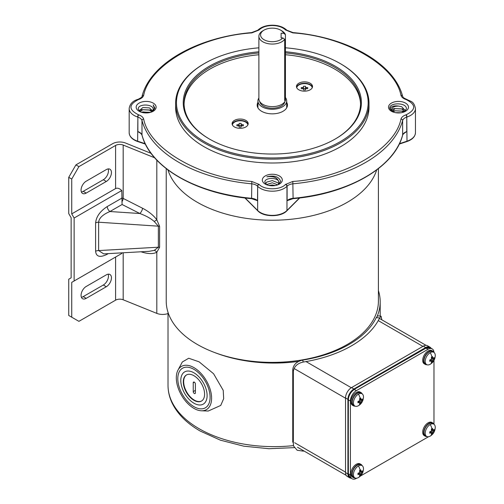 <?xml version="1.0" encoding="UTF-8"?>
<svg xmlns="http://www.w3.org/2000/svg" width="504" height="504" viewBox="0 0 504 504"><rect width="100%" height="100%" fill="white"/><g stroke="black" fill="none" stroke-linecap="round" stroke-linejoin="round"><path stroke-width="0.76" d="M351.137 478.208A8.461 4.883 -60 0 1 349.675 477.817L347.288 476.431A8.461 4.883 -60 0 1 345.53 472.563L345.53 397.965A8.461 4.883 -60 0 1 351.515 387.601L423.297 346.16A8.461 4.883 -60 0 1 427.524 345.738L429.918 347.117A8.461 4.883 -60 0 1 430.996 348.188M345.53 397.965L347.924 399.344L347.924 473.943L345.53 472.563M349.675 477.817A8.461 4.883 -60 0 1 347.924 473.943M423.297 346.16L425.691 347.539A8.461 4.883 -60 0 1 429.918 347.117M425.691 347.539L353.909 388.981L351.515 387.601M347.924 399.344A8.461 4.883 -60 0 1 353.909 388.981M86.209 181.194A7.277 4.202 120 0 0 81.062 190.102A7.277 4.202 120 0 0 82.574 193.435A7.277 4.202 120 0 0 86.209 193.076L106.306 181.472A7.277 4.202 120 0 0 111.063 175.058A7.277 4.202 120 0 0 109.948 169.231A7.277 4.202 120 0 0 106.306 169.59L86.209 181.194M86.209 286.461A7.277 4.202 120 0 0 81.062 295.375A7.277 4.202 120 0 0 82.574 298.702A7.277 4.202 120 0 0 86.209 298.343L106.306 286.738A7.277 4.202 120 0 0 111.063 280.325A7.277 4.202 120 0 0 109.948 274.497A7.277 4.202 120 0 0 106.306 274.856L86.209 286.461M154.671 157.79L123.178 145.058A5.922 3.421 -0 0 0 115.599 145.442L78.914 166.622L75.921 164.896L112.606 143.716A10.149 5.859 180 0 1 125.603 143.054L151.093 153.361M168.021 313.545A10.149 5.859 180 0 1 156.813 313.381L123.178 299.779A5.922 3.421 -0 0 0 115.599 300.163L78.914 321.344L68.739 315.473L68.739 279.21L71.133 277.83L71.133 217.734L68.739 213.589L68.739 177.326L75.921 164.896M108.127 168.922A7.277 4.202 -60 0 1 103.32 179.745L83.217 191.35A7.277 4.202 -60 0 1 81.396 192.018M78.914 166.622L71.732 179.052L68.739 177.326M156.813 160.133L156.813 219.776C153.443 215.29 148.686 211.447 142.563 208.253A4.227 1.72 -63.1 0 1 139.822 213.507L122.094 204.511L121.773 190.525C119.448 188.351 117.388 187.702 115.599 188.559L71.732 213.885L71.732 179.052M121.773 197.959L123.178 198.418A4.227 1.72 116.9 0 1 121.886 201.915M122.094 204.511L109.941 211.529A4.227 2.444 60 0 1 107.264 206.546C100.113 211.189 96.226 216.651 95.603 222.932L95.603 251.288A4.227 2.444 180 0 1 98.633 250.57L158.363 247.212L158.363 226.176L154.249 221.514L156.813 219.776L159.592 226.283L159.592 247.325L156.813 252.252A4.227 3.125 60.3 0 0 154.249 250.362L158.363 247.212A4.227 2.444 180 0 1 159.592 247.325M108.127 274.189A7.277 4.202 -60 0 1 103.32 285.012L83.217 296.617A7.277 4.202 -60 0 1 81.396 297.284M71.732 317.199L71.732 282.366L121.773 253.474L121.773 252.863M71.732 213.885L74.126 218.03L74.126 280.986L71.732 282.366M121.773 190.525L74.126 218.03M121.773 253.474L74.126 280.986M154.249 221.514C150.891 218.503 146.084 215.832 139.822 213.507L109.941 211.529C102.841 214.509 99.067 218.068 98.633 222.214L98.633 250.57L103.692 253.877L149.121 251.326L154.249 250.362M95.603 222.932A4.227 2.444 180 0 1 98.633 222.214L158.363 226.176A4.227 2.444 180 0 1 159.592 226.283M140.988 251.786L142.563 252.258A4.227 2.224 106.8 0 0 142.468 251.698M95.603 251.288C96.226 256.845 100.113 257.821 107.264 254.211A4.227 2.444 60 0 1 107.302 253.676M381.868 319.826L381.049 316.178L379.625 317.948A109.469 63.202 180 0 1 303.25 362.042C297.266 363.384 293.964 366.578 293.341 371.631L293.341 444.156L293.637 446.122L297.165 450.248L303.25 451.149A109.469 63.202 -0 0 0 304.044 451.017M381.049 316.178L377.716 315.838L376.28 317.602A106.086 61.249 180 0 1 302.658 360.108C296.673 361.456 293.372 364.657 292.748 369.703L293.341 371.631M293.341 444.156L293.637 446.122M292.748 442.235L292.748 369.703M166.232 168.632L166.232 301.134A106.086 61.249 -0 0 0 197.303 344.44A106.086 61.249 -0 0 0 312.915 357.72A106.086 61.249 -0 0 0 378.403 301.134L378.403 168.632M376.683 169.949A106.086 61.249 180 0 1 303.937 217.444A106.086 61.249 180 0 1 197.303 202.287A106.086 61.249 180 0 1 167.945 169.949A106.086 61.249 -0 0 0 272.317 220.229A106.086 61.249 -0 0 0 376.683 169.949M258.999 30.038L251.805 32.899C199.899 36.238 149.455 65.362 143.659 95.332C143.092 97.146 141.441 98.526 138.713 99.483L138.48 99.559C128.47 104.637 128.47 109.715 138.48 114.786L138.713 114.862C141.441 115.819 143.092 117.205 143.659 119.02C149.449 148.982 199.899 178.107 251.805 181.453L259.132 184.439C264.31 190.222 280.325 190.222 285.503 184.439L292.83 181.453C344.736 178.107 395.18 148.982 400.97 119.02C401.543 117.205 403.194 115.819 405.922 114.862L406.148 114.786C416.159 109.715 416.159 104.637 406.148 99.559L405.922 99.483C403.194 98.526 401.543 97.146 400.97 95.332C395.18 65.362 344.736 36.238 292.83 32.899L285.503 29.906C282.454 27.09 278.063 25.628 272.317 25.509C266.572 25.628 262.174 27.09 259.132 29.906A1.695 1.197 45 0 0 257.935 30.089L257.802 30.221A1.695 1.197 -135 0 1 258.999 30.038L259.132 29.906M285.428 47.798A95.848 55.339 180 0 1 340.093 63.485L340.691 63.832A96.692 55.824 180 0 1 369.01 103.307A96.692 55.824 180 0 1 272.317 159.132A96.692 55.824 180 0 1 175.619 103.307A96.692 55.824 180 0 1 203.944 63.832L204.542 63.485A95.848 55.339 180 0 1 258.892 47.823M369.01 103.307L369.01 107.176A96.692 55.824 180 0 1 272.317 163A96.692 55.824 180 0 1 175.619 107.176L175.619 103.307M156.127 107.176A9.986 5.764 180 0 1 153.203 111.252A9.986 5.764 180 0 1 139.085 111.252A9.986 5.764 180 0 1 136.162 107.176A9.986 5.764 180 0 1 146.141 101.411A9.986 5.764 180 0 1 156.127 107.176M151.899 111.882L153.185 109.576C153.808 103.711 137.913 103.591 138.254 108.883L139.828 111.636L142.846 109.721L149.442 110.086L151.981 111.812M152.655 111.542L154.886 108.184L153.185 104.876L154.394 108.587L152.246 111.737M408.473 107.176A9.986 5.764 180 0 1 405.55 111.252A9.986 5.764 180 0 1 391.432 111.252A9.986 5.764 180 0 1 388.508 107.176A9.986 5.764 180 0 1 398.488 101.411A9.986 5.764 180 0 1 408.473 107.176M404.643 111.712L406.381 108.883C407.056 102.381 389.353 102.262 389.743 108.184L391.444 111.201L390.241 108.587C391.161 106.357 393.908 105.506 398.488 106.042L401.789 106.798L405.09 110.464L404.863 111.535M398.878 106.136L398.488 106.105C394.33 106.142 391.986 107.295 391.451 109.576L392.572 111.819M282.297 180.016A9.986 5.764 180 0 1 279.373 184.092A9.986 5.764 180 0 1 265.255 184.092A9.986 5.764 180 0 1 262.332 180.016A9.986 5.764 180 0 1 272.317 174.258A9.986 5.764 180 0 1 282.297 180.016M278.655 184.47L280.633 181.377C278.958 176.595 274.359 175.077 266.837 176.816C273.943 175.846 277.994 177.817 278.977 182.732L278.933 182.769C279.537 177.225 264.55 177.093 264.852 182.07L266.2 184.571M340.093 63.485A95.848 55.339 180 0 1 368.166 102.614A95.848 55.339 180 0 1 272.317 157.954A95.848 55.339 180 0 1 176.469 102.614A95.848 55.339 180 0 1 204.542 63.485M335.009 139.154A88.238 50.942 -0 0 0 360.549 103.307A88.238 50.942 -0 0 0 285.428 52.926M285.428 51.742A89.082 51.433 180 0 1 361.399 102.614A89.082 51.433 180 0 1 335.305 138.978A89.082 51.433 180 0 1 209.324 138.978A89.082 51.433 180 0 1 183.236 102.614A89.082 51.433 180 0 1 258.892 51.773M258.892 52.958A88.238 50.942 -0 0 0 184.08 103.307A88.238 50.942 -0 0 0 209.626 139.154M360.536 104.202A88.238 50.942 -0 0 0 285.428 54.728M286.7 102.362A15.145 8.744 180 0 1 287.456 105.103A15.145 8.744 180 0 1 272.317 113.847A15.145 8.744 180 0 1 257.172 105.103A15.145 8.744 180 0 1 257.935 102.362M304.492 81.881A8.039 4.643 180 0 1 312.53 86.524A8.039 4.643 180 0 1 304.492 91.161A8.039 4.643 180 0 1 296.459 86.524A8.039 4.643 180 0 1 304.492 81.881M312.442 87.217A8.039 4.643 -0 0 0 304.492 83.267A8.039 4.643 -0 0 0 296.547 87.217M240.137 119.038A8.039 4.643 180 0 1 248.176 123.682A8.039 4.643 180 0 1 240.137 128.318A8.039 4.643 180 0 1 232.098 123.682A8.039 4.643 180 0 1 240.137 119.038M248.088 124.368A8.039 4.643 -0 0 0 240.137 120.418A8.039 4.643 -0 0 0 232.193 124.368M150.772 112.279L140.944 112.09M152.649 111.056L150.608 110.023L141.681 109.658L139.545 110.546M139.986 111.712L139.545 110.464L142.846 107.528L149.442 107.894L152.68 111.006M141.687 112.329L142.846 111.913L149.953 112.499M401.008 112.751L395.331 112.644M404.429 111.806L402.948 111.119L394.027 110.754L392.206 111.466M405.046 109.992L402.948 108.927L394.027 108.562L391.444 109.727M391.936 111.145L395.186 108.625L401.789 108.99L404.851 111.548M392.881 111.938L395.186 110.817L401.789 111.182L403.534 112.146M396.239 112.789L400.006 112.871M278.901 183.009L278.17 184.684M265.747 184.174L266.603 182.133L272.317 180.596L278.032 182.864L278.68 183.859M266.314 184.621L272.317 182.788L277.811 184.829M268.72 185.396L272.317 184.981L275.228 185.529M143.659 119.02A1.695 1.367 164.6 0 0 141.989 120.55L141.989 135.059A0.844 0.68 164.6 0 0 142.008 135.204C141.687 134.316 140.906 133.478 139.671 132.691L137.869 131.594L137.869 117.092A8.461 4.883 180 0 1 141.989 120.55A131.972 76.192 -0 0 0 251.534 183.796A8.461 4.883 180 0 1 257.531 186.178A1.695 1.197 -45 0 1 258.999 184.306M400.97 119.02A1.695 1.367 15.4 0 1 402.639 120.55A8.461 4.883 180 0 1 406.766 117.092L406.766 131.594L404.958 132.691C403.03 134.253 402.249 135.091 402.62 135.204A0.844 0.68 15.4 0 1 402.557 135.349M293.038 198.664L287.104 200.686L287.104 186.178A8.461 4.883 180 0 1 293.095 183.796A131.972 76.192 -0 0 0 402.639 120.55L402.639 135.059A0.844 0.68 15.4 0 1 402.62 135.204C394.531 167.328 348.037 194.059 293.038 198.664L293.095 198.305A131.972 76.192 -0 0 0 402.639 135.059A8.461 4.883 -0 0 1 406.766 131.594M259.132 184.439A1.695 1.197 135 0 0 257.664 186.31L257.531 200.686L251.591 198.664L251.805 181.453M258.892 54.753A88.238 50.942 -0 0 0 184.092 104.202M430.24 352.649A7.106 4.101 -60 0 1 433.786 352.296A7.106 4.101 -60 0 1 435.261 355.748C435.04 359.39 433.421 362.193 430.403 364.153A7.106 4.101 -60 0 1 430.24 364.253A7.106 4.101 -60 0 1 426.686 364.606A7.106 4.101 -60 0 1 425.596 358.911A7.106 4.101 -60 0 1 430.24 352.649A10.219 5.897 60 0 1 431.941 356.952A9.752 5.632 -0 0 0 432.514 356.593L432.741 357.827L433.339 358.174A10.181 5.878 -0 0 0 434.07 357.487L434.07 358.867A10.181 5.878 180 0 1 433.339 359.554L432.514 361.563A9.752 5.632 180 0 1 431.941 361.922A9.752 5.632 180 0 1 431.317 362.256L431.55 361.28L430.951 360.933A10.181 5.878 180 0 1 429.761 361.355L429.761 359.976A10.181 5.878 -0 0 0 430.951 359.554L431.55 358.52L431.317 357.279A9.752 5.632 -0 0 0 431.941 356.952M431.575 357.153L433.339 358.174M426.869 364.707A7.617 4.397 -60 0 1 425.231 364.354A7.617 4.397 -60 0 1 424.066 358.256A7.617 4.397 -60 0 1 429.043 351.546A7.617 4.397 -60 0 1 432.848 351.168A7.617 4.397 -60 0 1 433.969 352.409A8.461 4.883 -60 0 0 432.224 348.9L430.189 347.722A8.461 4.883 120 0 0 425.962 348.144L427.99 349.316A8.461 4.883 -60 0 1 432.224 348.9M425.231 364.354L424.274 363.806A7.617 4.397 -60 0 1 423.108 357.701A7.617 4.397 -60 0 1 428.085 350.992A7.617 4.397 -60 0 1 431.89 350.614L432.848 351.168M426.686 364.606L425.489 363.913A7.106 4.101 -60 0 1 424.399 358.224A7.106 4.101 -60 0 1 429.043 351.962A7.106 4.101 -60 0 1 432.596 351.609L433.786 352.296M431.55 361.28L429.78 360.259M431.468 360.959L432.514 361.563M431.071 360.719L431.071 359.629L432.741 360.593M433.339 359.554L431.67 358.59A0.844 0.491 120 0 0 431.55 358.672M433.024 358.262L434.07 358.867M431.67 358.59L432.621 358.042M358.451 394.096A7.106 4.101 -60 0 1 362.004 393.744A7.106 4.101 -60 0 1 363.479 397.19C363.252 400.831 361.639 403.635 358.621 405.6A7.106 4.101 -60 0 1 358.451 405.701A7.106 4.101 -60 0 1 354.898 406.048A7.106 4.101 -60 0 1 353.814 400.359A7.106 4.101 -60 0 1 358.451 394.096A10.219 5.897 60 0 1 360.158 398.393A9.752 5.632 0 0 0 360.732 398.034L360.959 399.269L361.557 399.615A10.181 5.878 0 0 0 362.288 398.929L362.288 400.315A10.181 5.878 180 0 1 361.557 401.001L360.732 403.005A9.752 5.632 180 0 1 360.158 403.37A9.752 5.632 180 0 1 359.535 403.698L359.761 402.728L359.163 402.381A10.181 5.878 180 0 1 357.979 402.797L357.979 401.417A10.181 5.878 0 0 0 359.163 401.001L359.761 399.962L359.535 398.727A9.752 5.632 0 0 0 360.158 398.393M359.793 398.595L361.557 399.615M355.087 406.148A7.617 4.397 -60 0 1 353.449 405.802A7.617 4.397 -60 0 1 352.283 399.697A7.617 4.397 -60 0 1 357.254 392.988A7.617 4.397 -60 0 1 361.066 392.61A7.617 4.397 -60 0 1 362.187 393.857M353.449 405.802L352.491 405.248A7.617 4.397 -60 0 1 351.326 399.143A7.617 4.397 -60 0 1 356.303 392.433A7.617 4.397 -60 0 1 360.108 392.062L361.066 392.61M354.898 406.048L353.707 405.361A7.106 4.101 -60 0 1 352.617 399.666A7.106 4.101 -60 0 1 357.254 393.404A7.106 4.101 -60 0 1 360.807 393.051L362.004 393.744M359.761 402.728L357.998 401.707M359.686 402.4L360.732 403.005M359.289 402.167L359.289 401.071L360.959 402.034M361.557 401.001L359.887 400.037A0.844 0.491 120 0 0 359.768 400.119M361.242 399.71L362.288 400.315M359.887 400.037L360.839 399.489M193.952 406.665A22.844 13.186 60 0 1 179.027 386.536A22.844 13.186 60 0 1 182.53 368.235A22.844 13.186 60 0 1 193.952 369.369A22.844 13.186 60 0 1 208.87 389.491A22.844 13.186 60 0 1 205.374 407.799A22.844 13.186 60 0 1 193.952 406.665A22.844 13.186 60 0 1 179.027 386.536A22.844 13.186 60 0 1 182.53 368.235A22.844 13.186 60 0 1 193.952 369.369A22.844 13.186 60 0 1 208.87 389.491A22.844 13.186 60 0 1 205.374 407.799A22.844 13.186 60 0 1 193.952 406.665M193.952 403.213A18.61 10.748 -120 0 0 203.257 404.132A18.61 10.748 -120 0 0 206.111 389.22A18.61 10.748 -120 0 0 193.952 372.821A18.61 10.748 -120 0 0 184.647 371.895A18.61 10.748 -120 0 0 181.793 386.814A18.61 10.748 -120 0 0 193.952 403.213A18.61 10.748 60 0 1 181.793 386.814A18.61 10.748 60 0 1 184.647 371.895A18.61 10.748 60 0 1 193.952 372.821A18.61 10.748 60 0 1 206.111 389.22A18.61 10.748 60 0 1 203.257 404.132A18.61 10.748 60 0 1 193.952 403.213M430.24 424.488A7.106 4.101 -60 0 1 433.786 424.135A7.106 4.101 -60 0 1 435.261 427.581C435.04 431.229 433.421 434.026 430.403 435.991A7.106 4.101 -60 0 1 430.24 436.092A7.106 4.101 -60 0 1 426.686 436.445A7.106 4.101 -60 0 1 425.596 430.75A7.106 4.101 -60 0 1 430.24 424.488A10.219 5.897 60 0 1 431.941 428.784A9.752 5.632 -0 0 0 432.514 428.425L432.741 429.666L433.339 430.013A10.181 5.878 -0 0 0 434.07 429.326L434.07 430.706A10.181 5.878 180 0 1 433.339 431.392L432.514 433.402A9.752 5.632 180 0 1 431.941 433.761A9.752 5.632 180 0 1 431.317 434.089L431.55 433.119L430.951 432.772A10.181 5.878 180 0 1 429.761 433.194L429.761 431.808A10.181 5.878 -0 0 0 430.951 431.392L431.55 430.353L431.317 429.118A9.752 5.632 -0 0 0 431.941 428.784M431.575 428.986L433.339 430.013M426.869 436.54A7.617 4.397 -60 0 1 425.231 436.193A7.617 4.397 -60 0 1 424.066 430.088A7.617 4.397 -60 0 1 429.043 423.379A7.617 4.397 -60 0 1 432.848 423.007A7.617 4.397 -60 0 1 433.969 424.248L433.976 360.423M425.231 436.193L424.274 435.639A7.617 4.397 -60 0 1 423.108 429.54A7.617 4.397 -60 0 1 428.085 422.831A7.617 4.397 -60 0 1 431.89 422.453L432.848 423.007M426.686 436.445L425.489 435.752A7.106 4.101 -60 0 1 424.399 430.057A7.106 4.101 -60 0 1 429.043 423.795A7.106 4.101 -60 0 1 432.596 423.442L433.786 424.135M431.55 433.119L429.78 432.098M431.468 432.797L432.514 433.402M431.071 432.558L431.071 431.462L432.741 432.426M433.339 431.392L431.67 430.429A0.844 0.491 120 0 0 431.55 430.511M433.024 430.101L434.07 430.706M431.67 430.429L432.621 429.881M378.403 290.6A106.086 61.249 180 0 1 380.192 301.814A106.086 61.249 180 0 1 377.301 316.021M298.714 361.387A106.086 61.249 180 0 1 214.924 352.642M177.981 370.125L182.328 361.973L188.735 358.25L199.093 361.822L213.57 373.735L223.222 390.348L223.681 398.664L220.733 405.436L208.259 411.025L201.461 410.791A24.954 14.408 60 0 1 193.952 408.391A24.954 14.408 60 0 1 177.981 370.125A24.954 14.408 60 0 1 193.952 367.636A24.954 14.408 60 0 1 211.17 393.517A24.954 14.408 60 0 1 201.461 410.791M356.744 478.176L356.391 478.378A8.461 4.883 -60 0 1 352.157 478.8A8.461 4.883 -60 0 1 350.406 474.925L350.406 401.02A8.461 4.883 -60 0 1 356.391 390.657L427.99 349.316M428.476 436.741A8.461 4.883 -60 0 1 427.99 437.044L360.354 476.091M358.451 465.929A7.106 4.101 -60 0 1 362.004 465.576A7.106 4.101 -60 0 1 363.479 469.029C363.252 472.67 361.639 475.474 358.621 477.433A7.106 4.101 -60 0 1 358.451 477.534A7.106 4.101 -60 0 1 354.898 477.886A7.106 4.101 -60 0 1 353.814 472.191A7.106 4.101 -60 0 1 358.451 465.929A10.219 5.897 60 0 1 360.158 470.232A9.752 5.632 -0 0 0 360.732 469.873L360.959 471.108L361.557 471.454A10.181 5.878 -0 0 0 362.288 470.767L362.288 472.147A10.181 5.878 180 0 1 361.557 472.834L360.732 474.844A9.752 5.632 180 0 1 360.158 475.203A9.752 5.632 180 0 1 359.535 475.537L359.761 474.56L359.163 474.214A10.181 5.878 180 0 1 357.979 474.636L357.979 473.256A10.181 5.878 -0 0 0 359.163 472.834L359.761 471.801L359.535 470.56A9.752 5.632 -0 0 0 360.158 470.232M359.793 470.434L361.557 471.454M355.087 477.981A7.617 4.397 -60 0 1 353.449 477.635A7.617 4.397 -60 0 1 352.283 471.536A7.617 4.397 -60 0 1 357.254 464.827A7.617 4.397 -60 0 1 361.066 464.449A7.617 4.397 -60 0 1 362.187 465.69M353.449 477.635L352.491 477.08A7.617 4.397 -60 0 1 351.326 470.982A7.617 4.397 -60 0 1 356.303 464.272A7.617 4.397 -60 0 1 360.108 463.894L361.066 464.449M354.898 477.886L353.707 477.194A7.106 4.101 -60 0 1 352.617 471.505A7.106 4.101 -60 0 1 357.254 465.242A7.106 4.101 -60 0 1 360.807 464.89L362.004 465.576M359.761 474.56L357.998 473.539M359.686 474.239L360.732 474.844M359.289 473.999L359.289 472.909L360.959 473.873M361.557 472.834L359.887 471.87A0.844 0.491 120 0 0 359.768 471.952M361.242 471.542L362.288 472.147M359.887 471.87L360.839 471.322M296.736 87.74A7.78 4.492 180 0 1 304.492 83.62A7.78 4.492 180 0 1 312.247 87.74M305.506 89.97L305.506 89.189L305.506 89.97L303.477 89.97L303.477 89.189L303.477 89.97M302.633 88.698L301.279 88.698L301.279 87.526L302.633 87.526L302.633 88.698A0.844 0.491 180 0 1 303.477 89.189M303.477 89.246L303.477 87.041A0.844 0.491 180 0 1 302.633 87.526M303.477 87.041L303.477 86.26L305.506 86.26L305.506 89.189A0.844 0.491 180 0 1 306.356 88.698L306.356 87.526A0.844 0.491 180 0 1 305.506 87.041M306.356 87.526L307.711 87.526L307.711 88.698L306.356 88.698M307.711 88.698L307.711 87.526M305.506 88.465L303.477 88.465M301.279 87.526L301.279 88.698M193.952 400.308A15.057 8.694 -120 0 0 201.48 401.058A15.057 8.694 -120 0 0 203.786 388.994A15.057 8.694 -120 0 0 193.952 375.719A15.057 8.694 -120 0 0 186.423 374.976A15.057 8.694 -120 0 0 184.111 387.041A15.057 8.694 -120 0 0 193.952 400.308M186.606 374.875A15.057 8.694 -120 0 0 184.521 386.996A15.057 8.694 -120 0 0 194.311 400.107A15.057 8.694 -120 0 0 201.657 400.951M193.234 382.769A1.525 0.882 60 0 1 193.549 382.07A1.525 0.882 60 0 1 194.311 382.145A1.525 0.882 60 0 1 195.388 384.01L195.388 392.849A1.525 0.882 60 0 1 195.073 393.548A1.525 0.882 60 0 1 193.895 393.139A1.525 0.882 60 0 1 193.234 391.608L193.234 382.769L194.311 382.145M232.382 124.898A7.78 4.492 180 0 1 240.137 120.777A7.78 4.492 180 0 1 247.892 124.898M241.151 127.121L241.151 126.34L241.151 127.121L239.123 127.121L239.123 126.34L239.123 127.121M238.279 125.855L236.924 125.855L236.924 124.683L238.279 124.683L238.279 125.855A0.844 0.491 180 0 1 239.123 126.34M239.123 126.403L239.123 124.192A0.844 0.491 180 0 1 238.279 124.683M239.123 124.192L239.123 123.411L241.151 123.411L241.151 126.34A0.844 0.491 180 0 1 242.002 125.855L242.002 124.683A0.844 0.491 180 0 1 241.151 124.192M242.002 124.683L243.35 124.683L243.35 125.855L242.002 125.855M243.35 125.855L243.35 124.683M241.151 125.622L239.123 125.622M236.924 124.683L236.924 125.855M285.434 97.555A14.383 8.303 180 0 1 286.7 100.957A14.383 8.303 180 0 1 272.317 109.261A14.383 8.303 180 0 1 257.935 100.957A14.383 8.303 180 0 1 258.892 97.978M284.829 101.688A12.581 7.264 180 0 1 272.317 108.221A12.581 7.264 180 0 1 259.799 101.688M281.106 37.92L281.106 33.258L281.106 37.92L282.839 37.92L284.697 39.299A13.425 7.749 180 0 1 272.317 44.056A13.425 7.749 180 0 1 258.892 36.307A13.425 7.749 180 0 1 262.823 30.826L264.02 30.133A11.731 6.772 180 0 1 280.615 30.133A11.731 6.772 180 0 1 283.689 33.258L285.428 34.637L285.428 97.203A43.993 35.916 0 0 1 284.697 95.892M258.892 36.307L258.892 98.885A13.425 7.749 -0 0 0 272.317 106.634A13.425 7.749 -0 0 0 285.434 100.529L284.697 100.554L284.697 39.299M282.839 37.92A11.731 6.772 180 0 1 269.653 41.517A11.731 6.772 180 0 1 260.581 34.921A11.731 6.772 180 0 1 264.02 30.133M285.428 97.203L285.434 100.529M280.615 30.133L281.812 30.826A13.425 7.749 180 0 1 285.428 34.637M281.106 33.258L283.689 33.258M115.599 145.442L115.599 188.559M123.178 145.058L123.178 198.418L142.563 208.253M142.563 252.258C148.686 254.016 153.443 254.016 156.813 252.252L156.813 313.381M115.599 257.04L115.599 300.163M123.178 252.787L123.178 299.779M103.32 179.745L106.306 181.472M86.209 193.076L83.217 191.35M107.264 254.211L108.278 253.619M121.766 198.173L107.264 206.546M83.217 296.617L86.209 298.343M103.32 285.012L106.306 286.738M376.28 317.602L379.625 317.948M303.25 362.042L302.658 360.108M294.657 368.834L345.53 398.204M345.53 472.116L294.657 442.739M351.307 387.721L306.022 361.576M378.252 320.601L422.906 346.38M257.872 30.158A1.695 1.197 45 0 1 257.935 30.089C261.387 26.914 266.181 25.282 272.317 25.2C278.454 25.282 283.248 26.914 286.7 30.089A1.695 1.197 -45 0 1 286.763 30.158M138.48 99.559A1.695 0.693 -108.4 0 0 137.951 99.338C132.735 100.888 129.811 103.963 129.175 108.555A16.922 9.771 -0 0 0 137.636 117.016A1.695 0.693 -71.6 0 1 138.48 114.786M138.071 99.326A1.695 0.693 71.6 0 1 138.178 99.263A1.695 0.693 71.6 0 1 138.713 99.483M143.659 95.332A1.695 1.367 -164.6 0 0 142.034 96.264C150.261 63.825 196.755 37.208 251.647 32.59L257.802 30.221M285.503 29.906A1.695 1.197 -45 0 1 286.7 30.089L286.833 30.221A1.695 1.197 135 0 0 285.636 30.038M292.83 32.899L292.981 32.59C347.873 37.208 394.374 63.825 402.601 96.264C403.528 97.165 401.594 97.007 406.457 99.263A1.695 0.693 -71.6 0 1 406.558 99.326M400.97 95.332A1.695 1.367 -15.4 0 1 402.601 96.264M405.922 99.483A1.695 0.693 -71.6 0 1 406.457 99.263L406.684 99.338A1.695 0.693 108.4 0 0 406.148 99.559M406.148 114.786A1.695 0.693 71.6 0 1 406.993 117.016A16.922 9.771 -0 0 0 415.454 108.555C413.752 100.806 410.974 101.827 406.684 99.338M399.407 143.722L406.993 141.189A16.922 9.771 -0 0 0 415.454 132.728C415.164 136.716 412.291 139.665 406.841 141.567A0.844 0.347 -108.4 0 0 406.993 141.189L406.766 117.092A1.695 0.693 -108.4 0 0 405.922 114.862M292.83 181.453L293.095 198.305A8.461 4.883 -0 0 0 287.104 200.686M285.636 184.306A1.695 1.197 45 0 1 287.104 186.178L286.971 186.31A1.695 1.197 -135 0 0 285.503 184.439M299.729 197.946L286.833 210.842C280.948 217.281 263.68 217.281 257.796 210.842A0.844 0.598 -45 0 1 257.664 210.489L257.664 186.31A16.922 9.771 -0 0 0 286.971 186.31L286.971 210.489L299.483 197.977M138.713 114.862A1.695 0.693 108.4 0 0 137.869 117.092L137.636 141.189A0.844 0.347 108.4 0 0 137.794 141.567C132.338 139.665 129.465 136.716 129.175 132.728A16.922 9.771 -0 0 0 137.636 141.189L145.228 143.722M245.152 197.977L257.664 210.489A16.922 9.771 -0 0 0 286.971 210.489A0.844 0.598 -135 0 1 286.833 210.842M257.531 200.686A8.461 4.883 -0 0 0 251.534 198.305A131.972 76.192 -0 0 1 141.989 135.059A8.461 4.883 -0 0 0 137.869 131.594M251.591 198.664C196.598 194.059 150.104 167.328 142.008 135.204A0.844 0.68 164.6 0 0 142.071 135.349M431.941 361.922A10.219 5.897 60 0 1 430.24 364.253M360.158 403.37A10.219 5.897 60 0 1 358.451 405.701M431.941 433.761A10.219 5.897 60 0 1 430.24 436.092M168.021 312.341L168.021 385.39A106.086 61.249 -0 0 0 199.093 428.702A106.086 61.249 -0 0 0 293.479 445.612M356.391 390.657L354.356 389.485A8.461 4.883 120 0 0 348.371 399.842L350.406 401.02M350.406 474.925L348.371 473.754L348.226 399.634C348.566 395.306 350.526 391.917 354.104 389.46L425.962 348.144L354.104 389.46M348.371 473.338L348.371 473.754A8.461 4.883 120 0 0 350.129 477.628L352.157 478.8M348.371 399.433L348.226 473.546L350.129 477.628M425.603 348.352L430.189 347.722M360.158 475.203A10.219 5.897 60 0 1 358.451 477.534M195.388 390.367L193.234 391.608M297.517 447.25L346.21 475.366M379.405 318.402L426.063 345.341M137.951 99.338L138.178 99.263C141.328 97.682 142.607 96.68 142.034 96.264M286.833 30.221L292.981 32.59M129.175 132.728L129.175 108.555M415.454 132.728L415.454 108.555M145.417 144.113L137.794 141.567M406.841 141.567L399.212 144.113M257.796 210.842L244.9 197.946M429.773 359.969L431.411 360.921M431.323 357.292L432.961 358.237M357.991 401.417L359.629 402.362M359.535 398.733L361.179 399.685M429.773 431.808L431.411 432.753M431.323 429.131L432.961 430.076M168.021 385.39C168.046 391.942 169.646 398.286 172.822 404.422C178.34 414.824 187.444 423.694 200.145 431.027L220.437 440.181L243.804 446.179L268.916 448.711L294.323 447.64M380.192 301.814L380.192 316.09M357.991 473.25L359.629 474.201M359.535 470.572L361.179 471.517M257.935 100.957L257.935 107.837M286.7 100.957L286.7 107.837"/></g></svg>
